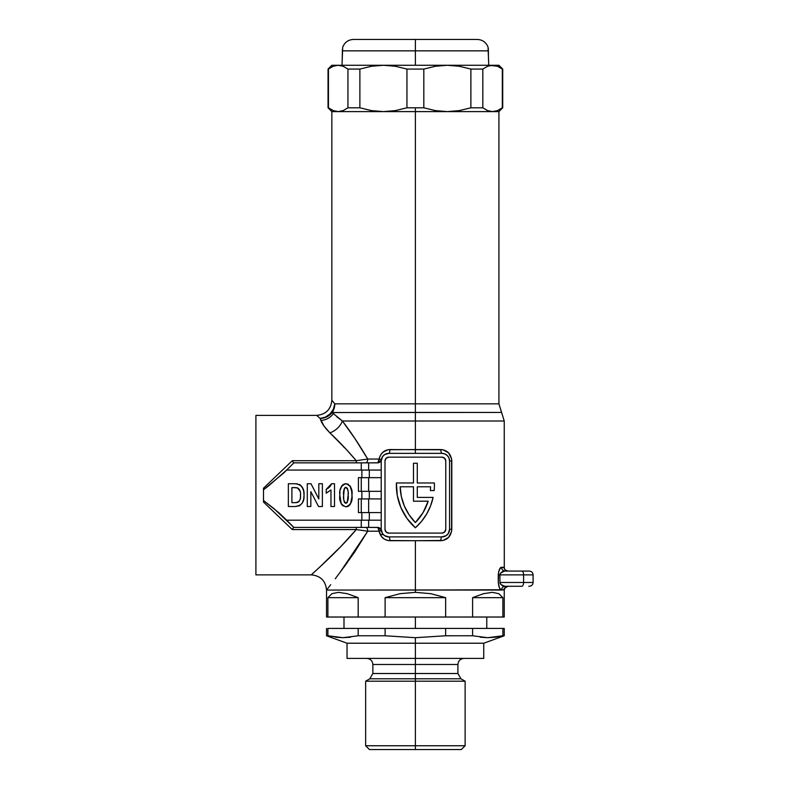 <?xml version="1.0" encoding="UTF-8"?>
<svg xmlns="http://www.w3.org/2000/svg" width="789" height="789" viewBox="0 0 789 789"><rect width="100%" height="100%" fill="white"/><g stroke="black" fill="none" stroke-linecap="round" stroke-linejoin="round"><path stroke-width="1.18" d="M320.393 566.453L340.779 546.59L356.273 529.567L292.295 529.567L263.496 502.07L263.496 488.194L292.295 460.697L356.273 460.697L346.124 449.247L329.901 432.865L324.013 426.04L320.156 418.446L316.655 415.389C325.877 414.481 330.936 409.412 331.844 400.201L334.802 403.84L334.132 408.406L332.169 412.548L415.389 412.43L415.389 403.84L498.924 403.84L415.389 403.84L498.924 403.84L504.24 421.01L415.389 421.01L504.24 421.01L415.389 421.01L415.389 412.43L501.587 412.43L332.169 412.548A15.188 14.646 90 0 0 334.802 403.84L415.389 403.84L415.389 412.43L501.587 412.43L415.389 412.43L415.389 453.359L415.389 449.562L440.873 449.562A3.797 1.085 -90 0 0 441.968 453.359L444.878 453.941L447.333 455.578L448.98 458.044L449.562 460.954L449.562 529.301L448.28 533.522L446.189 535.623L441.968 536.905L388.799 536.905L384.588 535.623L382.487 533.522L381.205 529.301L381.205 460.954L382.487 456.732L384.588 454.642L388.799 453.359L441.968 453.359A7.594 7.594 0 0 1 449.562 460.954L449.562 529.301A7.594 7.594 0 0 1 441.968 536.905L401.956 536.905M380.229 534.617L383.385 534.617M348.531 429.443L342.387 421.01L354.922 438.576L367.723 459.05L379.124 459.05L380.416 455.292L382.843 452.245L387.971 449.74L415.389 449.562L415.389 421.01L342.387 421.01L336.844 416.809M492.563 65.27L487.641 66.256L482.819 69.067L482.819 107.797L487.641 110.618L492.563 111.604L487.641 110.618L482.819 107.797L487.641 110.618L482.819 107.797L470.885 107.797L459.247 110.618L447.353 111.604L415.389 111.604L415.389 403.84L415.389 111.604L331.844 111.604L498.924 111.604L415.389 111.604L415.389 107.797L406.946 107.797L395.309 110.618L383.415 111.604L447.353 111.604L435.459 110.618L423.821 107.797L423.821 69.067L406.946 69.067L406.946 107.797L423.821 107.797L415.389 107.797L415.389 111.604L383.415 111.604L371.52 110.618L359.883 107.797L359.883 69.067L347.949 69.067L347.949 107.797L359.883 107.797L347.949 107.797L343.126 110.618L338.205 111.604L343.126 110.618L338.205 111.604L333.274 110.618L328.451 107.797L328.046 69.067L333.274 66.256L338.205 65.27L331.844 65.27L338.205 65.27L343.126 66.256L347.949 69.067L359.883 69.067L371.52 66.256L383.415 65.27L338.205 65.27L383.415 65.27L395.309 66.256L406.946 69.067L423.821 69.067L435.459 66.256L447.353 65.27L383.415 65.27L447.353 65.27L459.247 66.256L470.885 69.067L470.885 107.797L482.819 107.797L482.819 69.067L470.885 69.067L482.819 69.067L487.641 66.256L492.563 65.27L447.353 65.27L492.563 65.27L497.494 66.256L492.563 65.27L498.924 65.27L490.571 65.438L497.494 66.256L502.317 69.067L502.721 107.797L498.747 110.056M417.282 497.405L433.112 497.405A56.956 56.956 0 0 1 415.389 527.782A56.956 56.956 0 0 1 396.403 482.976L413.485 482.976L413.485 463.232L417.282 463.232L417.282 482.976L434.374 482.976A56.956 56.956 0 0 1 434.177 490.571L430.36 490.571A53.159 53.159 0 0 0 430.597 486.774L417.282 486.774L417.282 497.405L433.112 497.405L430.538 505.956L426.652 514.004L421.563 521.332L415.389 527.782L407.006 518.452L400.861 507.514L397.271 495.492L396.403 482.976L413.485 482.976L413.485 463.232L417.282 463.232L417.282 482.976L434.374 482.976A56.956 56.956 0 0 1 434.177 490.571L430.36 490.571A53.159 53.159 0 0 0 430.597 486.774L417.282 486.774L417.282 497.405L417.282 486.774L430.597 486.774A53.159 53.159 0 0 1 430.36 490.571M315.383 571.128L311.339 574.875L255.902 574.875L255.902 415.389L316.655 415.389L255.902 415.389L255.902 574.875L311.339 574.875L315.748 570.792M500.246 589.215L500.916 589.847M499.516 588.061L498.263 582.469L498.687 571.492L500.601 567.745L504.22 567.439M507.938 571.078A3.797 3.797 90 0 1 504.141 567.281L504.141 567.281A3.797 3.797 -90 0 0 507.919 571.078C502.504 569.145 504.99 567.952 504.279 568.139L504.24 421.01M401.956 453.359L388.799 453.359A3.797 1.085 90 0 0 389.894 449.562L443.014 449.779L448.586 452.876L451.584 458.695L451.584 531.549L448.586 537.378L443.023 540.475L415.389 540.702L415.389 590.064L501.538 590.064L499.595 588.209M343.383 567.893L347.032 562.892M335.236 578.761L340.937 571.187L335.236 578.761M504.22 589.896L328.234 590.064L415.389 590.064L415.389 540.702L387.971 540.524L384.401 539.153L381.501 536.599L379.124 531.204L367.723 531.204L356.273 529.567L356.273 527.407L356.273 529.567C336.232 553.326 311.586 574.165 311.339 574.875C320.561 575.783 325.62 580.842 326.528 590.064L415.389 590.064L326.528 590.064L330.67 584.718M361.855 491.33L361.855 498.924L361.855 491.33M361.855 512.594L361.855 520.188L361.855 512.594M293.824 527.407L293.183 528.009L293.824 527.407L361.263 527.407L293.824 527.407L273.941 508.58L263.496 500.502L263.496 489.752L283.813 472.917L293.824 462.847L361.263 462.847L293.824 462.847L293.183 462.246L293.824 462.847M361.855 470.066L361.855 477.661L361.855 470.066M300.264 505.266L295.441 506.518L299.356 505.798L302.256 503.106L303.657 499.348L304.031 495.364C304.534 488.421 301.605 484.545 295.244 483.736L288.35 483.736L288.35 506.518L295.441 506.518C301.546 505.69 304.406 501.972 304.031 495.364L303.696 491.192L304.031 495.364M303.163 489.17L303.696 491.192L302.305 487.267L300.234 484.929L302.976 488.657M341.292 503.915L339.832 495.236L341.243 503.816L342.574 505.542L345.907 506.814C350.76 504.98 352.782 501.133 351.963 495.285L351.924 497.1L351.963 495.285C352.791 489.427 350.76 485.57 345.888 483.736L348.383 484.397M348.067 506.331L346.361 506.794L348.501 506.084L350.494 503.905L351.924 497.1M350.06 485.965L351.805 491.646L351.963 495.285L351.549 489.851L350.365 486.418L347.673 484.051L345.888 483.736C341.035 485.57 339.023 489.407 339.832 495.236C338.994 501.123 341.026 504.98 345.907 506.814L346.361 506.794M340.69 488.075L341.884 485.777L340.256 489.821M356.273 529.567L292.295 529.567L293.183 528.009L292.295 529.567L263.496 502.07L263.496 500.502L263.496 501.301M263.496 489.358L263.496 488.194L263.496 489.752L263.496 488.194L292.295 460.697L293.183 462.246L292.295 460.697L356.273 460.697C347.081 449.947 338.294 440.676 329.901 432.865L344.27 447.284M263.496 500.502L263.496 501.271L263.496 500.502L278.981 512.84L286.654 520.188L361.263 520.188L361.263 527.407L377.576 527.407L380.929 529.429M293.873 462.847L286.654 470.066L361.263 470.066L286.654 470.066L268.753 485.768L263.496 489.752L263.496 488.194M428.822 536.905L441.968 536.905A3.797 1.085 -90 0 0 440.873 540.702L389.894 540.702A3.797 1.085 90 0 0 388.799 536.905A3.797 1.085 -90 0 1 389.894 540.702C384.184 540.347 380.594 537.181 379.124 531.204L367.723 531.204A3.797 2.042 90 0 0 365.682 527.407A3.797 2.042 -90 0 1 367.723 531.204L354.162 552.803L340.947 571.187M428.18 501.202L413.485 501.202L413.485 486.774L400.171 486.774L401.374 496.636L404.392 506.104L409.116 514.832L415.389 522.545L423.052 512.633L428.18 501.202A53.159 53.159 0 0 1 415.389 522.545A53.159 53.159 0 0 0 428.18 501.202L413.485 501.202L413.485 486.774L400.171 486.774A53.159 53.159 0 0 0 415.389 522.545A53.159 53.159 0 0 1 400.171 486.774L413.485 486.774M441.968 533.098L388.799 533.098A3.797 3.797 0 0 1 385.002 529.301L385.002 460.954A3.797 3.797 0 0 1 388.799 457.156L441.968 457.156L388.799 457.156L386.117 458.271L385.002 460.954L385.002 529.301L386.117 531.993L388.799 533.098L441.968 533.098L444.651 531.993L445.765 529.301L445.765 460.954L444.651 458.271L441.968 457.156A3.797 3.797 0 0 1 445.765 460.954L445.765 529.301A3.797 3.797 0 0 1 441.968 533.098A3.797 3.797 0 0 0 445.765 529.311L445.479 530.76M323.973 425.981L329.901 432.865C325.068 427.894 322.05 423.742 320.857 420.409L322.109 422.993M320.038 418.348L316.655 415.389M507.938 586.266A3.797 3.797 -90 0 0 504.141 590.064A3.797 3.797 90 0 1 507.938 586.266C500.926 590.359 505.739 588.614 504.24 589.748L415.389 590.064L415.389 592.342L415.389 590.064L501.538 590.064C500.029 590.172 498.944 587.647 498.263 582.469L498.263 574.875C498.914 569.766 499.999 567.232 501.538 567.281L504.141 567.281M379.973 528.265L377.576 527.407A3.797 3.797 0 0 1 379.973 528.265L381.314 530.573L379.124 531.204L381.314 530.573A3.797 3.797 0 0 0 377.576 527.407A3.797 1.548 -90 0 1 379.124 531.204L377.872 527.476L368.65 527.407L368.65 520.188L368.65 527.407L361.263 527.407L361.263 520.188L381.205 520.188L286.654 520.188L293.873 527.407M361.263 512.594L381.205 512.594L358.423 512.594L361.263 512.594L361.263 498.924L361.263 512.594M358.423 512.594L358.423 498.924L361.263 498.924L358.423 498.924L358.423 512.594M381.205 498.924L361.263 498.924L368.65 498.924L368.65 512.594L368.65 498.924L381.205 498.924M320.156 418.446L320.857 420.409C322.05 423.742 325.068 427.894 329.901 432.865A15.188 10.425 139.1 0 0 342.387 421.01L333.362 413.594A15.188 14.123 -19.2 0 1 320.857 420.409A15.188 14.123 160.8 0 0 333.362 413.594L332.169 412.548L326.843 416.829L320.156 418.446L325.532 417.046L330.157 413.811L333.402 409.205L334.802 403.84A15.188 14.123 -43.8 0 1 320.156 418.446A15.188 14.577 166.8 0 0 332.169 412.548L333.362 413.594A15.188 14.33 -90 0 1 334.043 412.43A15.188 14.33 90 0 0 333.362 413.594L342.387 421.01C350.681 431.741 359.123 444.424 367.723 459.05L379.124 459.05A3.797 1.548 -90 0 1 377.576 462.847A3.797 3.797 0 0 0 381.314 459.701L379.124 459.05L381.314 459.691L380.85 460.973L377.576 462.847L361.263 462.847L361.263 470.066L381.205 470.066L361.263 470.066L361.263 462.847L368.65 462.847L368.65 470.066L368.65 462.847L377.872 462.778L379.124 459.05C380.594 453.083 384.184 449.917 389.894 449.562A3.797 1.085 -90 0 1 388.799 453.359L428.822 453.359M361.263 491.33L381.205 491.33L358.423 491.33L361.263 491.33L361.263 477.661L361.263 491.33M358.423 491.33L358.423 477.661L361.263 477.661L358.423 477.661L358.423 491.33M381.205 477.661L361.263 477.661L368.65 477.661L368.65 491.33L368.65 477.661L381.205 477.661M369.321 512.594L369.321 520.188L369.321 512.594M369.321 491.33L369.321 498.924L369.321 491.33M369.321 470.066L369.321 477.661L369.321 470.066M381.205 520.188L381.205 470.066M449.562 529.301L451.801 529.301L449.562 529.301L449.424 530.731M448.694 532.822L448.389 533.354M444.858 536.323L445.479 536.037M444.878 453.941L445.46 454.208M381.205 460.954A7.594 7.594 0 0 1 388.799 453.359M388.799 536.905A7.594 7.594 0 0 1 381.205 529.301M406.996 518.442A56.956 56.956 0 0 0 407.006 518.462L415.389 527.782M385.002 529.311A3.797 3.797 0 0 0 388.799 533.098M388.799 457.156A3.797 3.797 0 0 0 385.002 460.954L385.298 459.504M445.765 460.954A3.797 3.797 0 0 0 441.968 457.156M334.802 403.84L415.389 403.84M329.901 432.865A15.188 10.425 -40.9 0 0 342.387 421.01L415.389 421.01M367.723 459.05L356.273 460.697L356.273 462.847L356.273 460.697L367.723 459.05A3.797 2.042 -90 0 1 365.682 462.847A3.797 2.042 90 0 0 367.723 459.05M367.723 531.204L339.793 572.725M343.905 447.284L344.438 447.284M381.334 530.681L381.462 531.263M382.369 533.334L382.724 533.857M384.292 535.415L384.795 535.751M442.343 453.369L441.978 453.359A3.797 1.085 90 0 1 440.873 449.562C447.393 450.095 451.042 453.902 451.801 460.954L449.562 460.954L451.801 460.954L451.801 529.301C451.042 536.352 447.402 540.149 440.873 540.702A3.797 1.085 90 0 1 441.968 536.905M449.296 458.951L448.971 458.014M447.846 456.141L447.304 455.549M386.048 453.872L385.535 454.099M381.965 457.64L381.728 458.202M379.973 461.999L377.576 462.847A3.797 3.797 0 0 0 379.973 461.999L381.343 459.533M528.788 586.266L529.301 586.266C531.599 586.03 532.871 584.767 533.098 582.469L533.098 574.875L523.61 574.875L533.098 574.875C532.871 572.577 531.599 571.305 529.301 571.078L505.226 571.078A3.797 3.679 90 0 1 501.538 567.281A3.797 3.679 -90 0 0 505.226 571.078C502.632 571.019 500.867 572.281 499.91 574.875L499.91 582.469L523.61 582.469L523.61 574.875L499.91 574.875L523.61 574.875L523.61 582.469L533.098 582.469L499.91 582.469C500.857 585.053 502.632 586.326 505.226 586.266L521.707 586.266L505.226 586.266A3.797 3.679 -90 0 0 501.538 590.064A3.797 3.679 90 0 1 505.226 586.266L503.599 586.04M521.707 586.266A3.797 1.903 -90 0 0 523.61 582.469A3.797 1.903 90 0 1 521.707 586.266M529.301 571.078L521.707 571.078A3.797 1.903 90 0 1 523.61 574.875A3.797 1.903 -90 0 0 521.707 571.078L505.226 571.078M499.91 574.875L498.263 574.875L499.91 574.875L499.91 582.469M500.847 584.491L504.506 586.217L502.504 585.635M500.078 583.367L499.91 582.509M303.469 500.127L303.252 500.837M302.749 502.139L302.108 503.352M297.335 483.854L296.289 483.765M296.299 502.623L291.9 502.672L291.9 487.582L291.9 502.672L294.928 502.672L291.9 502.672L291.9 487.582L297.009 487.789C299.8 489.279 300.954 491.744 300.481 495.186C301.033 499.851 299.189 502.346 294.928 502.672L295.845 502.652M296.989 502.534L297.64 502.376M298.094 502.179L296.644 502.583M299.287 501.173L298.834 501.676M300.323 497.928L300.067 499.269M300.471 494.308L300.451 496.557M300.106 491.172L297.542 487.947L299.564 489.772L300.274 492.02M296.605 487.71L295.372 487.612L298.045 488.184L299.554 489.752M295.254 487.612L294.524 487.592M293.725 487.582L295.372 487.612M295.244 483.736L288.35 483.736L288.35 506.518L295.441 506.518M302.256 503.106L302.72 502.208M301.033 485.62L299.337 484.397M297.009 487.789L297.542 487.947M300.461 494.239L300.481 495.127M310.836 506.518L310.836 491.665L318.539 506.518L322.376 506.518L322.376 483.736L318.825 483.736L318.825 498.954L310.994 483.736L307.286 483.736L307.286 506.518L310.836 506.518L307.286 506.518L307.286 483.736L310.994 483.736L318.825 498.954L318.825 483.736L322.376 483.736L322.376 506.518L318.539 506.518L310.836 491.665L310.836 506.518M330.956 489.949L330.956 506.518L334.506 506.518L334.506 483.736L331.587 483.736L326.222 489.358L326.222 493.204L330.956 489.949L326.222 493.204L330.956 489.949L330.956 506.518L334.506 506.518L334.506 483.736L331.587 483.736L330.167 486.359L331.222 484.693M330.167 486.359L326.676 489.15M327.948 488.411L329.812 486.774M326.222 489.358L326.222 493.204M351.588 500.463L349.921 504.773M349.902 504.792L348.482 506.094M339.832 495.236L339.872 493.431L339.832 495.236M341.962 485.679L341.312 486.635M343.294 484.466L342.584 485.018M345 483.815L344.112 484.051M344.26 488.726L343.679 495.285C343.087 491.912 343.826 489.249 345.898 487.286L345.898 487.286C347.969 489.239 348.708 491.902 348.117 495.285C348.708 498.658 347.969 501.321 345.898 503.264C343.826 501.321 343.087 498.658 343.679 495.285L343.994 489.722L344.901 487.72L344.3 488.647M345.612 487.316L347.278 488.204M343.757 498.599L343.718 497.563M344.004 500.857L344.27 501.843M344.29 501.912L343.856 499.733M345.355 503.155L344.556 502.406M346.904 502.84L345.621 503.234M348.117 495.285L347.249 502.406M347.949 499.753L347.988 499.259M348.087 493.184L348.107 494.17M348.008 491.439L347.791 489.663M347.505 488.647L347.801 489.722M340 491.616L339.872 493.431M339.842 496.153L339.872 497.07M340.404 501.459L340.68 502.465M351.805 491.646L351.549 489.851M343.708 497.514L343.688 496.399L343.708 497.514M415.389 617.028L415.389 628.419L415.389 617.028M415.389 745.753L415.389 749.55L461.328 749.55L415.389 749.55L415.389 745.753L465.125 745.753L415.389 745.753L415.389 681.203L415.389 745.753L365.642 745.753L415.389 745.753M369.439 749.55L415.389 749.55L369.439 749.55L365.642 745.753L365.642 681.203L415.389 681.203L365.642 681.203L369.814 678.787L415.389 678.787L415.389 673.52L457.916 673.52L460.954 678.787L415.389 678.787L415.389 681.203L415.389 678.787L369.814 678.787L372.852 673.52L415.389 673.52L415.389 664.486L457.916 664.486L415.389 664.486L415.389 658.411L483.736 658.411L483.736 643.222L415.389 643.222L483.736 643.222L504.24 635.766L504.24 628.419L502.869 628.419L502.869 635.766L504.24 635.766L495.305 637.196L487.73 637.699L472.601 635.766L445.657 635.766L415.389 637.699L415.389 678.787L460.954 678.787L465.125 681.203L415.389 681.203L465.125 681.203L465.125 745.753L461.328 749.55M326.528 590.064L326.528 617.028L327.899 617.028L327.899 597.658L331.913 593.683L338.432 592.342L347.278 593.683L358.176 597.658L358.176 617.028L385.111 617.028L385.111 597.658L400.013 593.683L415.389 592.342L430.755 593.683L445.657 597.658L445.657 617.028L472.601 617.028L472.601 597.658L483.489 593.683L492.336 592.342L498.865 593.683L502.869 597.658L502.869 617.028L504.24 617.028L504.24 590.064M445.548 635.776L472.601 635.766L472.601 628.419L445.657 628.419L445.657 635.766L415.389 637.699L385.111 635.766L385.111 628.419L358.176 628.419L358.176 635.766L385.111 635.766L385.111 628.419L445.657 628.419L445.657 635.766M463.991 658.411C460.312 658.785 458.281 660.807 457.916 664.486L457.916 673.52L372.852 673.52L372.852 664.486L415.389 664.486L372.852 664.486C372.487 660.807 370.465 658.785 366.777 658.411M335.473 637.196L343.037 637.699L326.528 635.766L327.899 635.766L327.899 628.419L358.176 628.419L358.176 635.766L343.037 637.699L327.899 635.766L327.899 628.419L502.869 628.419L502.869 635.766L487.73 637.699L480.166 637.196M472.601 635.766L472.601 628.419L504.24 628.419M483.736 658.411L347.032 658.411L415.389 658.411L415.389 643.222L347.032 643.222L415.389 643.222L415.389 637.699L385.111 635.766L358.176 635.766L343.037 637.699L350.602 637.196M445.657 597.658L385.111 597.658L400.013 593.683L415.389 592.342L430.755 593.683L445.657 597.658L445.657 617.028L385.111 617.028L385.111 597.658L445.657 597.658M472.601 597.658L502.869 597.658L502.869 617.028L472.601 617.028L472.601 597.658L483.489 593.683L492.336 592.342L498.865 593.683L502.869 597.658L472.601 597.658M358.176 597.658L327.899 597.658L331.913 593.683L338.432 592.342L347.278 593.683L358.176 597.658L358.176 617.028L327.899 617.028L327.899 597.658L358.176 597.658M326.528 617.028L504.24 617.028M331.844 65.27L328.046 69.067L328.046 107.797L331.844 111.604L383.415 111.604L331.844 111.604L331.844 400.201M498.54 66.72L502.317 69.067L498.678 66.779M332.159 110.125L328.451 107.797L328.451 69.067L332.021 66.818M338.205 65.27L333.274 66.256L338.205 65.27L343.126 66.256L347.949 69.067L347.949 107.797L343.126 110.618L338.205 111.604L333.708 110.776M328.451 107.797L332.09 110.085M447.353 111.604L492.563 111.604L447.353 111.604L435.459 110.618L423.821 107.797L423.821 69.067L435.459 66.256L447.353 65.27L459.247 66.256L470.885 69.067L470.885 107.797L459.247 110.618L447.353 111.604M498.924 65.27L502.721 69.067L502.721 107.797L498.924 111.604L492.563 111.604L498.924 111.604L498.924 403.84M502.317 69.067L502.317 107.797L497.494 110.618L492.563 111.604L497.494 110.618L492.563 111.604L487.641 110.618M406.946 69.067L406.946 107.797L395.309 110.618L383.415 111.604L371.52 110.618L359.883 107.797L359.883 69.067L371.52 66.256L383.415 65.27L395.309 66.256L406.946 69.067M488.618 61.65L488.026 47.044C486.014 42.231 482.434 39.697 477.286 39.45L415.389 39.45L477.286 39.45L415.389 39.45L415.389 50.841L488.381 50.841L415.389 50.841L415.389 65.27L415.389 50.841L342.396 50.841L342.15 61.66M488.233 48.06L488.361 49.253M488.48 60.013L488.371 49.263M342.682 47.301L342.16 61.65M342.406 49.263L342.396 50.841L415.389 50.841L415.389 39.45L353.492 39.45C348.334 39.697 344.754 42.231 342.751 47.044M342.396 50.841L342.495 54.638M502.287 585.527L504.506 586.217L502.287 585.527L500.226 583.663M504.319 586.188L503.767 586.079M500.847 572.844L504.506 571.118L502.287 571.818L500.226 573.672M381.314 530.573L381.491 531.352M507.445 571.039L506.193 570.654M505.808 570.417L504.921 569.569M504.881 569.52L504.378 568.593M507.751 586.266L506.489 586.552M505.788 586.937L505.216 587.43M504.733 588.042L504.378 588.752M486.774 617.028L486.774 628.419M347.032 658.411L347.032 643.222L326.528 635.766L326.528 628.419M343.994 617.028L343.994 628.419M488.677 62.232L488.677 65.27M342.101 65.27L342.101 62.232"/></g></svg>
